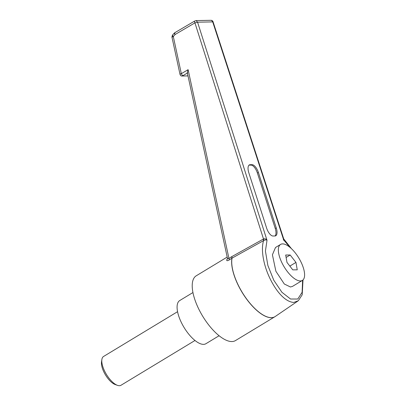 <?xml version="1.0" encoding="UTF-8"?>
<svg xmlns="http://www.w3.org/2000/svg" width="406" height="406" viewBox="0 0 406 406"><rect width="100%" height="100%" fill="white"/><g stroke="black" fill="none" stroke-linecap="round" stroke-linejoin="round"><path stroke-width="0.61" d="M117.466 385.345L115.172 384.528A14.728 5.994 -121.2 0 1 105.504 374.971A14.728 5.994 -121.2 0 1 101.52 361.969L101.865 359.564A16.829 6.851 58.8 0 0 106.418 374.418A16.829 6.851 58.8 0 0 117.466 385.345A16.829 6.851 58.8 0 0 119.415 385.7A16.829 6.851 58.8 0 0 120.988 385.269L194.992 340.482M177.564 311.686L103.56 356.473A16.829 6.851 58.8 0 0 101.865 359.564M219.093 335.737L205.903 343.72A25.243 10.277 -121.2 0 1 203.538 344.364A25.243 10.277 -121.2 0 1 182.588 324.912A25.243 10.277 -121.2 0 1 179.762 300.521L192.946 292.543M300.394 280.962A21.036 8.562 -121.2 0 1 282.936 264.748A21.036 8.562 -121.2 0 1 280.582 244.427A21.036 8.562 -121.2 0 1 282.551 243.889A21.036 8.562 -121.2 0 1 300.009 260.099A21.036 8.562 -121.2 0 1 302.363 280.424A21.036 8.562 -121.2 0 1 300.394 280.962M280.582 244.427L275.496 247.503L272.421 254.785L275.887 271.269L284.307 284.007L290.432 286.986L292.467 286.413L302.363 280.424M298.197 300.78L293.802 302.414C286.631 302.135 277.775 294.233 270.269 279.084C263.321 265.113 260.728 249.314 263.606 240.596L232.034 258.145A2.106 0.761 60.9 0 0 231.694 256.683L231.527 256.78A2.106 0.736 -122.9 0 1 231.948 258.201L229.38 259.855C226.984 261.17 226.213 260.951 227.061 259.206L227.492 258.455M227.193 257.064L196.24 275.796A37.87 15.413 58.8 0 0 200.483 312.376A37.87 15.413 58.8 0 0 231.907 341.553A37.87 15.413 58.8 0 0 235.455 340.588L274.867 316.736A37.87 15.413 -121.2 0 1 271.32 317.7A37.87 15.413 -121.2 0 1 244.077 295.477A37.87 15.413 -121.2 0 1 231.948 258.201L232.034 258.145A37.865 15.413 58.8 0 0 244.153 295.421A37.865 15.413 58.8 0 0 271.401 317.649A37.865 15.413 58.8 0 0 275.238 316.497L274.867 316.736A37.87 15.413 -121.2 0 0 275.055 316.619M231.694 256.683L263.707 238.87C265.148 238.571 266.245 239.043 267.006 240.286L265.428 251.116L267.858 265.443L273.776 280.216L281.916 292.274L290.544 299.019L297.765 299.029L302.12 292.3L302.617 280.257M275.009 235.982A8.414 3.649 68.1 0 0 275.227 228.411L276.283 227.984L258.424 172.52L257.368 172.946A8.414 3.649 68.1 0 0 250.969 165.095L249.04 165.135A8.414 3.649 68.1 0 0 249.015 165.135M276.283 227.984A8.414 3.649 -111.9 0 1 275.572 235.866A8.414 3.649 -111.9 0 1 274.979 235.982L273.055 236.018A8.414 3.649 -111.9 0 1 266.651 228.172L248.797 172.707A8.414 3.649 -111.9 0 1 249.502 164.826A8.414 3.649 -111.9 0 1 250.096 164.709L249.04 165.135M250.969 165.095L252.024 164.674L250.096 164.709M252.024 164.674A8.414 3.649 -111.9 0 1 258.424 172.52M290.158 247.523L283.682 239.966L283.708 238.87L213.104 21.934C212.932 21.097 212.323 20.554 211.262 20.3L213.104 21.934M187.719 72.847L183.091 75.541C182.563 75.668 181.974 75.039 181.33 73.659L188.11 69.675L228.959 258.444L231.527 256.78M283.322 240.042C284.296 239.444 284.413 239.418 283.682 239.966L212.708 21.899L197.565 22.188L196.123 20.589L211.262 20.3M263.946 240.413L194.936 22.863L197.565 22.188L267.006 240.286C266.306 239.763 265.285 239.809 263.946 240.413L263.606 240.596L263.276 239.093M227.654 258.612L227.507 258.926L227.497 258.465L228.959 258.444L229.38 259.855M227.497 258.465L187.273 72.562L188.11 69.675M175.103 32.678C174.473 32.627 174.478 33.236 175.123 34.5L194.936 22.863C194.296 21.584 194.291 20.975 194.916 21.046M196.123 20.589L194.581 21.092L174.783 32.719M187.993 75.902L181.827 76.023L183.091 75.541M172.357 37.093C171.535 37.093 171.85 36.916 173.301 36.555L175.123 34.5C174.144 33.47 173.986 32.998 174.646 33.074M181.827 76.023C180.949 76.079 180.33 75.45 179.965 74.136L171.936 37.017L172.428 35.2L174.27 33.125M180.386 74.191C179.64 74.196 179.954 74.019 181.33 73.659L173.301 36.555C172.235 35.459 172.078 34.982 172.824 35.129M297.248 269.833L295.954 262.408L290.178 255.004L285.692 255.019L286.991 262.438L292.767 269.848L297.248 269.833M286.118 257.455L290.178 255.004M289.848 266.103L295.954 262.408M275.227 228.411L257.368 172.946M227.061 259.206L227.522 258.815M297.618 301.222L275.238 316.497M283.708 238.87L291.447 248.68M303.013 279.922L302.201 294.776L298.405 300.618L297.588 301.222M174.26 33.14L174.763 32.729"/></g></svg>
